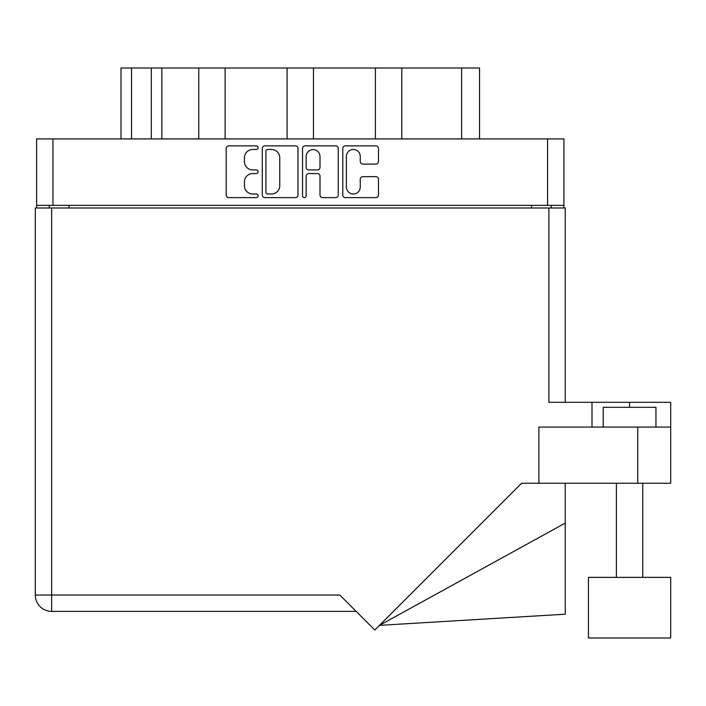 <?xml version="1.0" encoding="UTF-8"?>
<svg xmlns="http://www.w3.org/2000/svg" width="706" height="706" viewBox="0 0 706 706"><rect width="100%" height="100%" fill="white"/><g stroke="black" fill="none" stroke-linecap="round" stroke-linejoin="round"><path stroke-width="1.06" d="M346.399 187.072A6.919 6.919 0 0 0 353.318 194A6.919 6.919 0 0 0 360.245 187.072L360.245 179.245A2.586 2.586 0 0 1 362.831 176.659L375.901 176.659A2.586 2.586 0 0 1 378.487 179.245L378.487 195.032A2.586 2.586 0 0 1 375.901 197.618L345.366 197.618A2.586 2.586 0 0 1 342.772 195.032L342.772 148.445A2.586 2.586 0 0 1 345.366 145.86L375.901 145.86A2.586 2.586 0 0 1 378.487 148.445L378.487 161.515A2.586 2.586 0 0 1 375.901 164.101L362.831 164.101A2.586 2.586 0 0 1 360.245 161.515L360.245 156.405A6.919 6.919 0 0 0 353.318 149.487A6.919 6.919 0 0 0 346.399 156.405L346.399 187.072M304.348 197.618A1.809 1.809 0 0 0 306.157 195.809L306.157 176.138A2.586 2.586 0 0 1 308.743 173.552L317.418 173.552A2.586 2.586 0 0 1 320.003 176.138L320.003 195.032A2.586 2.586 0 0 0 322.589 197.618L335.659 197.618A2.586 2.586 0 0 0 338.245 195.032L338.245 148.445A2.586 2.586 0 0 0 335.659 145.86L305.124 145.86A2.586 2.586 0 0 0 302.53 148.445L302.53 195.809A1.809 1.809 0 0 0 304.348 197.618M298.003 195.032L298.003 148.445A2.586 2.586 0 0 0 295.417 145.86L264.882 145.86A2.586 2.586 0 0 0 262.288 148.445L262.288 195.032A2.586 2.586 0 0 0 264.882 197.618L295.417 197.618A2.586 2.586 0 0 0 298.003 195.032M563.918 205.358L36.615 205.358L36.615 138.914L563.918 138.914L563.918 207.988M252.713 149.487L256.278 149.487A1.809 1.809 0 0 0 258.087 147.669A1.809 1.809 0 0 0 256.278 145.86L228.779 145.86A2.586 2.586 0 0 0 226.194 148.445L226.194 195.032A2.586 2.586 0 0 0 228.779 197.618L256.278 197.618A1.809 1.809 0 0 0 258.087 195.809A1.809 1.809 0 0 0 256.278 194L252.713 194A8.278 8.278 0 0 1 244.435 185.713L244.435 181.83A8.278 8.278 0 0 1 252.713 173.552L256.278 173.552A1.809 1.809 0 0 0 258.087 171.743A1.809 1.809 0 0 0 256.278 169.925L252.713 169.925A8.278 8.278 0 0 1 244.435 161.648L244.435 157.765A8.278 8.278 0 0 1 252.713 149.487M375.407 138.914L375.407 67.997L313.455 67.997L313.455 138.914M198.765 138.914L198.765 67.997L161.85 67.997L161.85 138.914M287.086 138.914L287.086 67.997L225.126 67.997L225.126 138.914M36.615 205.358L36.615 207.988M49.27 207.988L49.27 205.358M551.262 205.358L551.262 207.988L551.262 205.358M120.991 138.914L120.991 67.997L161.85 67.997M461.627 138.914L461.627 67.997L401.776 67.997L401.776 138.914M461.627 67.997L479.55 67.997L479.55 138.914M225.126 67.997L198.765 67.997M313.455 67.997L287.086 67.997M401.776 67.997L375.407 67.997M267.724 149.487A1.809 1.809 0 0 0 265.915 151.296L265.915 192.182A1.809 1.809 0 0 0 267.724 194L271.483 194A8.278 8.278 0 0 0 279.761 185.713L279.761 157.765A8.278 8.278 0 0 0 271.483 149.487L267.724 149.487M320.003 156.538A6.919 6.919 0 0 0 313.076 149.61A6.919 6.919 0 0 0 306.157 156.538L306.157 167.34A2.586 2.586 0 0 0 308.743 169.925L317.418 169.925A2.586 2.586 0 0 0 320.003 167.34L320.003 156.538M603.206 427.086L603.206 407.309L655.936 407.309L655.936 427.086M591.999 427.086L591.999 402.305L548.897 402.305L548.897 207.988L35.3 207.988L35.3 595.034A16.344 16.344 0 0 0 51.644 611.378L356.168 611.378L51.644 611.378L51.644 595.034L339.815 595.034L374.807 630.026L521.584 483.248L637.747 483.248L637.747 427.086L670.7 427.086L670.7 483.248L637.747 483.248M670.7 577.367L588.442 577.367L588.442 638.003L670.7 638.003L670.7 577.367M538.872 483.248L538.872 427.086L637.747 427.086M548.897 207.988L565.241 207.988L565.241 402.305M35.3 207.988L35.3 247.541M670.7 427.086L670.7 402.305L591.999 402.305M565.241 523.093L565.241 614.202L379.466 625.357L565.241 523.093L565.241 483.248M52.968 138.914L52.968 205.358M547.574 205.358L547.574 138.914M531.494 207.988L531.494 205.358M69.047 205.358L69.047 207.988M131.537 67.997L131.537 138.914M151.305 138.914L151.305 67.997M51.644 207.988L51.644 595.034L35.3 595.034A16.344 16.344 0 0 0 51.644 611.378M629.567 407.309L629.567 402.305M642.751 577.367L642.751 483.248M616.391 577.367L616.391 483.248"/></g></svg>
